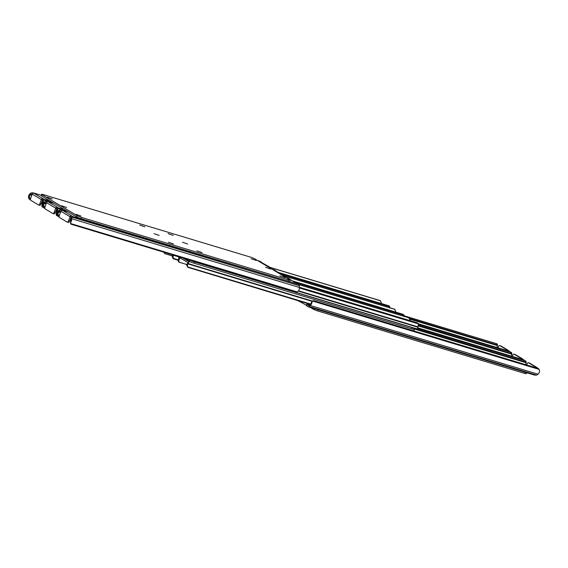 <?xml version="1.0" encoding="UTF-8"?>
<svg xmlns="http://www.w3.org/2000/svg" width="568" height="568" viewBox="0 0 568 568"><rect width="100%" height="100%" fill="white"/><g stroke="black" fill="none" stroke-linecap="round" stroke-linejoin="round"><path stroke-width="0.85" d="M265.533 267.301L270.624 269.033L265.533 267.301M168.178 233.682L173.275 235.415L168.178 233.682M182.52 242.259L187.617 243.984L182.52 242.259M154.056 233.668L159.154 235.4L154.056 233.668M139.714 225.098L144.812 226.824L139.714 225.098M47.215 197.188L52.313 198.921L47.215 197.188M75.899 214.335L80.997 216.067L75.899 214.335M61.557 205.765L66.655 207.49L61.557 205.765M251.191 258.731L256.282 260.456L251.191 258.731M168.398 242.245L173.496 243.97L168.398 242.245M196.862 250.829L201.959 252.561L196.862 250.829M279.868 275.878L284.966 277.603L279.868 275.878M42.039 194.696A3.607 0.391 -159.6 0 1 41.649 194.334A3.607 0.391 -159.6 0 1 43.445 194.646L250.254 257.041A3.607 0.391 -159.6 0 1 254.826 258.894L289.829 279.818A3.607 0.391 -159.6 0 1 290.22 280.173A3.607 0.391 -159.6 0 1 288.43 279.861L81.622 217.466A3.607 0.391 -159.6 0 1 77.042 215.613L42.039 194.696L41.57 195.953L76.573 216.877A3.607 0.391 20.4 0 0 81.153 218.73L287.962 281.124A3.607 0.391 20.4 0 0 289.751 281.43L290.22 280.173M41.649 194.334L41.18 195.598A3.607 0.391 20.4 0 0 41.57 195.953M259.633 261.188A2.705 1.356 106.8 0 1 259.803 261.216A2.705 1.356 106.8 0 1 259.959 261.287L261.77 262.402L261.152 262.487M42.976 200.17L41.734 199.695L42.082 198.75L43.63 198.999L42.998 201.59A3.5 1.754 106.8 0 1 42.252 204.927L41.855 206.376L42.87 206.688M42.927 200.383L43.083 199.971M42.422 201.754L42.259 202.236M261.223 262.295L270.02 267.301A2.705 1.356 106.8 0 1 270.56 268.295M32.156 194.306L30.622 194.703L31.29 192.914L30.565 193.276L29.898 195.087L30.622 194.703M31.29 192.914L32.809 192.808L33.647 193.07L32.944 193.29A1.356 1.164 120.9 0 0 32.22 194.121L30.693 198.239A1.803 0.902 106.8 0 0 30.864 200.39L38.411 204.906A1.803 0.902 106.8 0 0 38.51 204.949L39.632 205.289A1.803 0.902 -73.2 0 0 40.946 204.04L42.472 199.95M32.497 193.645L32.809 192.808L41.286 195.314M38.624 204.97L39.526 205.24A1.803 0.902 -73.2 0 0 39.632 205.289M49.764 200.852L43.708 199.325M42.252 204.927L42.131 203.379A2.144 1.079 -73.2 0 0 42.252 202.471L41.613 202.251M42.131 203.379L41.855 206.376A2.705 1.434 -4.5 0 0 42.501 207.093L43.296 207.334M30.594 199.808L29.962 199.595A2.705 1.846 49.6 0 1 28.812 198.58L28.4 196.649A3.5 1.754 106.8 0 1 29.955 193.794L30.565 193.276M30.523 198.843A2.705 1.846 -130.4 0 1 29.564 197.941L29.422 195.782A2.144 1.079 106.8 0 1 29.898 195.087M40.946 204.04L39.831 203.699L41.357 199.581A1.356 1.164 -59.1 0 1 42.082 198.75M39.831 203.699A1.803 0.902 106.8 0 1 38.51 204.949M42.153 203.294L41.322 203.039M41.57 202.364L42.252 202.57M273.975 269.764A2.705 1.356 106.8 0 1 274.145 269.793A2.705 1.356 106.8 0 1 274.301 269.864L276.112 270.971L275.494 271.064M56.665 210.508L57.325 208.726L56.076 208.264L56.424 207.327L57.971 207.576L57.34 210.167A3.5 1.754 106.8 0 1 56.594 213.504L56.197 214.952L57.212 215.258M57.269 208.953L57.425 208.541M56.764 210.323L56.601 210.813M275.565 270.865L284.362 275.878A2.705 1.356 106.8 0 1 284.902 276.872M46.498 202.875L44.964 203.273L45.632 201.491L44.907 201.853L44.24 203.656L44.964 203.273M45.632 201.491L47.911 201.555L47.286 201.867A1.356 1.164 120.9 0 0 46.562 202.691L45.035 206.809A1.803 0.902 106.8 0 0 45.199 208.967L52.753 213.476A1.803 0.902 106.8 0 0 52.852 213.525L53.974 213.859A1.803 0.902 -73.2 0 0 55.288 212.609L56.807 208.52M46.839 202.222L47.151 201.384L54.045 203.408M52.966 213.547L53.868 213.816A1.803 0.902 -73.2 0 0 53.974 213.859M64.106 209.422L58.05 207.902M56.594 213.504L56.473 211.949A2.144 1.079 -73.2 0 0 56.594 211.047M56.473 211.949L56.197 214.952A2.705 1.434 -4.5 0 0 56.843 215.662L57.638 215.904M44.936 208.378L44.304 208.172A2.705 1.846 49.6 0 1 43.154 207.157L42.742 205.218A3.5 1.754 106.8 0 1 44.297 202.371L44.907 201.853M44.865 207.419A2.705 1.846 -130.4 0 1 43.906 206.518L43.764 204.352A2.144 1.079 106.8 0 1 44.24 203.656M55.288 212.609L54.173 212.269L55.7 208.151A1.356 1.164 -59.1 0 1 56.424 207.327M54.173 212.269A1.803 0.902 106.8 0 1 52.852 213.525M55.955 210.82L56.594 211.012M56.495 211.864L55.657 211.615M55.912 210.941L56.594 211.147M288.317 278.334A2.705 1.356 106.8 0 1 288.487 278.363A2.705 1.356 106.8 0 1 288.643 278.434L290.447 279.548L289.836 279.634M71.66 217.317L70.418 216.841L70.766 215.897L72.313 216.145L71.682 218.737A3.5 1.754 106.8 0 1 70.936 222.074L70.538 223.522L297.121 291.888A2.705 1.434 -4.5 0 1 295.573 291.938L71.177 224.239A2.705 1.434 -4.5 0 1 70.538 223.522L70.815 220.526A2.144 1.079 -73.2 0 0 70.936 219.617L71.767 217.118M71.611 217.53L70.936 219.617L70.297 219.39M71.099 218.9L70.943 219.383M289.907 279.442L298.704 284.447A2.705 1.356 106.8 0 1 299.272 285.69L299.407 287.444A3.5 1.754 106.8 0 1 298.661 290.781L297.121 291.888M60.833 211.452L59.306 211.85L59.974 210.061L59.249 210.423L58.575 212.233L59.306 211.85M59.974 210.061L61.493 209.954L62.331 210.217L61.628 210.437A1.356 1.164 120.9 0 0 60.904 211.268L59.37 215.386A1.803 0.902 106.8 0 0 59.541 217.537L67.088 222.052A1.803 0.902 106.8 0 0 67.194 222.095L68.316 222.436A1.803 0.902 -73.2 0 0 69.63 221.186L71.149 217.097M61.181 210.792L61.493 209.954L68.38 211.978M67.308 222.116L68.21 222.386A1.803 0.902 -73.2 0 0 68.316 222.436M298.704 284.447L72.392 216.472M59.278 216.955L58.646 216.742A2.705 1.846 49.6 0 1 57.496 215.726L57.084 213.795A3.5 1.754 106.8 0 1 58.639 210.941L59.249 210.423M59.207 215.989A2.705 1.846 -130.4 0 1 58.248 215.087L58.106 212.929A2.144 1.079 106.8 0 1 58.575 212.233M69.63 221.186L68.508 220.845L70.041 216.727A1.356 1.164 -59.1 0 1 70.766 215.897M68.508 220.845A1.803 0.902 106.8 0 1 67.194 222.095M70.837 220.441L69.999 220.185M70.254 219.511L70.936 219.717M310.384 307.444L313.174 309.106A3.607 0.391 20.4 0 0 317.746 310.959L524.555 373.353A3.607 0.391 20.4 0 0 526.351 373.666L526.706 372.707M498.001 347.815L498.37 346.814A1.803 0.902 106.8 0 1 499.684 345.564A1.803 0.902 106.8 0 1 499.79 345.614L507.338 350.122A1.803 0.902 106.8 0 1 507.685 350.733M404.217 315.836L496.822 343.761A2.705 1.434 175.5 0 1 497.461 344.478L497.185 347.474A2.144 1.079 -73.2 0 0 497.163 347.559M508.807 351.074A1.803 0.902 -73.2 0 0 508.459 350.463L500.912 345.947A1.803 0.902 -73.2 0 0 500.806 345.905A1.803 0.902 -73.2 0 0 500.692 345.884M510.362 352.096A2.705 1.846 -130.4 0 0 509.354 351.258L418.375 323.788L418.332 325.208A2.144 1.079 -73.2 0 0 417.998 326.856A0.902 0.454 106.8 0 1 417.956 327.246L298.399 291.178M509.354 351.258L418.396 323.81M410.082 319.23L497.554 345.621A2.705 1.434 -4.5 0 0 496.908 344.904L409.791 318.485M404.217 315.822L496.822 343.761M496.908 344.904L409.883 318.648M512.343 356.384L512.712 355.39A1.803 0.902 106.8 0 1 514.026 354.141A1.803 0.902 106.8 0 1 514.132 354.183L521.68 358.699A1.803 0.902 106.8 0 1 522.027 359.31M511.157 352.337L418.559 324.392L511.157 352.337A2.705 1.434 175.5 0 1 511.803 353.047L511.527 356.051A2.144 1.079 -73.2 0 0 511.505 356.136M523.149 359.643A1.803 0.902 -73.2 0 0 522.801 359.033L515.247 354.524A1.803 0.902 -73.2 0 0 515.148 354.475A1.803 0.902 -73.2 0 0 515.034 354.453M524.704 360.666A2.705 1.846 -130.4 0 0 523.696 359.828L417.75 327.85M523.696 359.828L417.743 327.864M418.105 325.897L511.896 354.191A2.705 1.434 -4.5 0 0 511.25 353.481L418.296 325.301M511.25 353.481L418.247 325.421M297.845 300.593A2.705 1.356 -73.2 0 0 297.98 300.699L300.834 302.183L301.146 301.594M309.567 304.128L309.219 305.059L306.699 304.341L308.758 305.598L310.227 304.356L188.526 267.521L310.32 304.263M306.365 305.598L308.041 306.713A2.705 1.356 -73.2 0 0 308.197 306.784A2.705 1.356 -73.2 0 0 309.155 306.479L310.313 305.499A3.5 1.754 -73.2 0 0 311.868 302.645L312.599 301.054A2.705 1.846 -130.4 0 1 312.641 301.019L311.882 301.665A2.705 1.846 49.6 0 0 311.846 301.693L310.852 303.511A2.144 1.079 106.8 0 1 310.227 304.356M306.372 305.229L300.919 302.204M301.672 302.417L301.899 301.821M526.678 364.961L527.054 363.96A1.803 0.902 106.8 0 1 528.368 362.711A1.803 0.902 106.8 0 1 528.474 362.76L536.022 367.269A1.803 0.902 106.8 0 1 536.37 367.879M535.191 375.192L534.431 375.015L536.625 375.107L538.045 374.205A3.5 1.754 -73.2 0 0 539.6 371.351L539.188 369.42L312.599 301.054M312.641 301.019A2.705 1.846 -130.4 0 1 313.642 300.699L538.038 368.405A2.705 1.846 -130.4 0 1 539.188 369.42M308.104 304.718L308.445 303.795M417.466 328.332L525.499 360.907A2.705 1.434 175.5 0 1 526.145 361.624L525.869 364.62A2.144 1.079 -73.2 0 0 525.847 364.706M537.491 368.22A1.803 0.902 -73.2 0 0 537.136 367.61L529.589 363.094A1.803 0.902 -73.2 0 0 529.49 363.051A1.803 0.902 -73.2 0 0 529.376 363.03M538.038 368.405L313.642 300.699M413.653 328.801L526.238 362.767A2.705 1.434 -4.5 0 0 525.592 362.05L413.873 328.212M417.48 328.318L525.499 360.907M525.592 362.05L413.823 328.332M190.713 260.513A3.607 0.391 -159.6 0 1 189.889 260.087L189.776 260.016M413.923 327.97A3.607 0.391 -159.6 0 1 412.183 327.622L194.462 261.94A3.607 0.391 -159.6 0 1 191.288 260.776M184.572 258.447L189.421 261.344A3.607 0.391 20.4 0 0 193.993 263.197L411.715 328.886A3.607 0.391 20.4 0 0 413.504 329.191L413.958 327.977M270.155 267.407L380.07 300.564L381.348 302.794A3.5 1.754 106.8 0 1 381.135 303.418M380.624 300.827L270.269 267.535M279.555 273.492L389.769 306.741L389.648 308.062M277.127 272.036L389.009 305.84L389.769 306.741L278.462 272.839M173.055 254.975A3.5 1.754 -73.2 0 0 172.31 256.63L173.034 258.596L178.253 260.179M178.366 259.895L173.503 258.433L172.992 256.729A2.144 1.079 106.8 0 1 173.772 255.359A0.902 0.454 -73.2 0 0 173.886 255.224M164.5 251.965L164.649 253.584L172.544 255.969M163.783 252.178L164.649 253.584L172.523 256.012M173.503 258.433L174.184 258.951M178.231 260.258L173.595 258.859M414.079 330.988A1.654 0.831 -73.2 0 0 413.823 329.326L413.525 329.149M182.555 257.844L188.335 261.294A1.654 0.831 106.8 0 1 188.327 263.637L312.535 301.111M181.093 258.511L179.445 258.014A3.5 1.754 -73.2 0 1 178.842 260.534L178.352 259.938A2.144 1.079 106.8 0 0 178.686 258.291A0.902 0.454 -73.2 0 1 178.728 257.9A1.654 0.831 106.8 0 1 179.204 256.828M179.445 258.014L179.687 257.666L187.859 262.551L187.809 263.012A3.5 1.754 -73.2 0 0 186.652 265.206L187.93 267.436M310.533 304.022L187.845 267.003L187.326 265.306A2.144 1.079 106.8 0 1 188.114 263.935A0.902 0.454 -73.2 0 0 188.327 263.637M178.842 260.534L178.991 262.16L186.886 264.539M178.842 262.011L186.865 264.581M178.352 259.938L178.231 261.259L178.835 262.004M187.845 267.003L188.526 267.521M284.497 275.977L394.405 309.141L395.69 311.37A3.5 1.754 106.8 0 1 395.477 311.988M394.966 309.404L284.611 276.112M293.897 282.062L404.111 315.318L403.99 316.639M291.469 280.613L403.351 314.416L404.111 315.318L292.804 281.409M191.693 260.598A1.654 0.831 106.8 0 1 191.139 260.755A1.654 0.831 106.8 0 1 191.047 260.712L189.996 260.087M191.246 260.776L416.536 328.744A1.654 0.831 -73.2 0 0 416.628 328.787A1.654 0.831 -73.2 0 0 417.956 327.246M298.839 284.554L408.747 317.711L410.032 319.94A3.5 1.754 106.8 0 1 409.819 320.565M409.308 317.974L298.953 284.682M299.421 287.976L418.453 323.888L299.421 287.649M299.393 287.252L417.295 322.823L418.382 323.796M76.573 216.877L77.042 215.613M81.153 218.73L81.622 217.466M287.962 281.124L288.43 279.861M30.061 194.945L31.73 195.449M44.631 202.087L42.998 201.59M53.378 203.01L43.125 199.915M270.02 267.301L267.755 266.619M259.959 261.287L257.695 260.606M33.626 193.084L43.14 198.772M42.366 201.803L41.84 201.647M30.679 198.275L29.564 197.941M32.22 194.121L41.357 199.581M29.422 195.782L28.4 196.649M44.403 203.521L46.072 204.019M58.973 210.657L57.34 210.167M67.72 211.587L57.467 208.491M284.362 275.878L282.097 275.196M274.301 269.864L272.036 269.175M47.968 201.654L57.474 207.341M56.708 210.38L56.182 210.217M45.021 206.851L43.906 206.518M46.562 202.691L55.7 208.151M43.764 204.352L42.742 205.218M58.745 212.091L60.414 212.595M299.407 287.444L71.682 218.737M299.272 285.69L71.802 217.061M288.643 278.434L286.371 277.752M62.31 210.231L71.817 215.918M71.05 218.95L70.524 218.794M59.356 215.421L58.248 215.087M70.936 222.074L70.815 220.526M60.904 211.268L70.041 216.727M58.106 212.929L57.084 213.795M524.988 372.189L524.555 373.353M318.179 309.794L317.746 310.959M313.444 308.367L313.174 309.106M507.338 350.122L508.459 350.463M500.912 345.947L499.79 345.614M496.382 344.613L496.304 343.619M521.68 358.699L522.801 359.033M515.247 354.524L514.132 354.183M510.724 353.189L510.646 352.195M306.798 304.427L306.329 305.69M311.868 302.645L310.852 303.511M299.876 301.21L299.691 301.722M310.313 305.499L538.045 374.205M309.155 306.479L536.625 375.107M536.022 367.269L537.136 367.61M529.589 363.094L528.474 362.76M525.059 361.759L524.981 360.765M189.421 261.344L189.889 260.087M193.993 263.197L194.462 261.94M411.715 328.886L412.183 327.622M388.611 305.676L389.037 306.195M172.992 256.729L172.31 256.63M173.772 255.359L179.112 256.97M188.335 261.294L190.926 262.082M187.326 265.306L186.652 265.206M188.114 263.935L312.222 301.374M402.953 314.246L403.379 314.771M417.998 326.856L298.633 290.837M417.295 322.823L417.721 323.341M261.628 262.771L261.77 262.402M33.398 192.914L41.294 195.293M257.616 260.556L259.803 261.216M42.983 200.149L42.323 201.938M275.97 271.348L276.112 270.971M47.74 201.484L53.967 203.365M271.958 269.133L274.145 269.793M290.312 279.917L290.447 279.548M62.082 210.061L68.309 211.935M286.3 277.702L288.487 278.363M71.667 217.296L71 219.085M499.684 345.564L500.806 345.905M514.026 354.141L515.148 354.475M306.699 304.341L306.23 305.598M534.602 375.086L308.197 306.784M528.368 362.711L529.49 363.051M191.139 260.755L416.628 328.787"/></g></svg>
